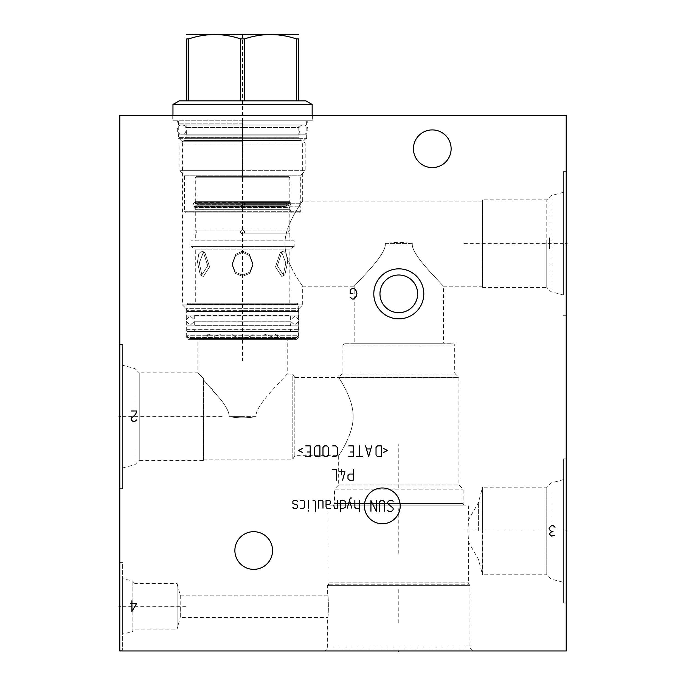 <?xml version="1.0" encoding="UTF-8"?>
<svg xmlns="http://www.w3.org/2000/svg" width="686" height="686" viewBox="0 0 686 686"><rect width="100%" height="100%" fill="white"/><g stroke="black" fill="none" stroke-linecap="round" stroke-linejoin="round"><path stroke-width="0.51" stroke-dasharray="3.43 2.57" d="M119.793 115.282L566.207 115.282L566.207 650.971L119.793 650.971L119.793 115.282M242.561 115.282L172.743 115.282L242.561 115.282M119.793 562.4L119.793 650.251L119.793 562.4L122.657 562.4L122.657 650.251L122.657 562.4M119.793 344.552L119.793 488.655L119.793 344.552L122.657 344.552L122.657 488.655L122.657 344.552M566.207 530.973L566.207 458.925L566.207 603.02L566.207 530.973L565.47 530.973L566.207 530.973M566.207 243.667L566.207 171.611L566.207 315.714L566.207 243.667L565.47 243.667L566.207 243.667M234.878 550.524A18.839 18.839 0 0 1 253.717 531.684A18.839 18.839 0 0 1 272.556 550.524A18.839 18.839 0 0 1 253.717 569.363A18.839 18.839 0 0 1 234.878 550.524M413.444 148.759A18.839 18.839 0 0 1 432.283 129.92A18.839 18.839 0 0 1 451.122 148.759A18.839 18.839 0 0 1 432.283 167.598A18.839 18.839 0 0 1 413.444 148.759M324.872 650.971L472.723 650.971L324.872 650.971L326.836 649.007L470.768 649.007L326.836 649.007A2.77 2.77 0 0 0 327.642 647.052L327.642 617.486C328.603 618.172 328.603 594.479 327.642 595.165L327.642 585.347L469.961 585.347L469.43 584.815L328.174 584.815L469.43 584.815A2.77 2.77 0 0 1 468.615 582.86L468.615 542.283L467.895 530.973L468.615 505.882L328.98 505.882L468.615 505.882M472.723 650.971L470.768 649.007A2.77 2.77 0 0 1 469.961 647.052L469.961 585.347L327.642 585.347L328.174 584.815A2.77 2.77 0 0 0 328.98 582.86L328.98 505.882M180.289 595.165L327.642 595.165C328.603 594.479 328.603 618.172 327.642 617.486L180.289 617.486L180.289 606.33L180.144 617.734L180.144 606.33L180.144 617.734L177.117 629.053L177.117 583.606L180.144 594.925L180.144 606.33L180.289 595.165M478.365 530.973L478.365 502.787L478.365 530.973M563.343 479.634L551.03 482.935L551.03 530.973L551.03 482.935L546.785 487.18L482.55 487.18L482.55 530.973L482.55 487.18L478.365 502.787L468.615 519.671L467.895 530.973L468.615 542.283L478.365 559.159L482.55 574.765L482.55 530.973L482.55 574.765L546.785 574.765L546.785 487.18L546.785 574.765L551.03 579.01L551.03 530.973L551.03 579.01L563.343 582.311L563.343 479.634L563.343 582.311M333.182 505.882L464.422 505.882L463.084 503.567L463.084 489.101L458.934 484.951L458.934 377.497L455.504 374.067L342.1 374.067L455.504 374.067A2.77 2.77 0 0 1 454.689 372.112L454.689 344.998L342.914 344.998L454.689 344.998L452.906 343.214L344.698 343.214L342.914 344.998L342.914 372.112A2.77 2.77 0 0 1 342.1 374.067L338.67 377.497L458.934 377.497L338.67 377.54C337.143 375.293 353.264 397.691 353.076 415.587C354.413 433.689 337.143 458.051 338.67 455.667C337.143 457.922 353.264 435.516 353.076 417.62C354.413 399.518 337.143 375.156 338.67 377.54L294.834 377.54L294.834 455.667L338.67 455.667L338.67 484.951L458.934 484.951L338.67 484.951L334.519 489.101L463.084 489.101L334.519 489.101L334.519 503.567L463.084 503.567L334.519 503.567L333.182 505.882L464.422 505.882M294.834 455.667L294.834 377.54L292.828 374.059L292.828 459.148L294.834 455.667M344.698 343.214L452.906 343.214M354.156 343.214L443.448 343.214L354.156 343.214L354.156 286.208L367.713 271.647C380.19 257.936 386.046 248.606 385.258 243.667L412.337 243.667C411.557 248.606 417.405 257.936 429.89 271.647L443.448 286.208L443.448 343.214M417.594 295.16L417.594 292.528M417.457 291.207L417.225 289.895M416.891 288.592L416.471 287.297M415.313 284.784L414.593 283.575M413.778 282.409L412.869 281.311M411.874 280.282L410.82 279.331M408.513 277.693L407.287 277.024M406.026 276.441L404.749 275.969M403.445 275.583L402.476 275.369M402.125 275.3L400.804 275.112M399.466 275.017L398.137 275.017M396.8 275.112L395.479 275.3M395.145 275.36L394.158 275.583M392.855 275.969L391.569 276.441M390.317 277.024L389.091 277.701M386.784 279.331L385.721 280.282M384.735 281.311L383.826 282.409M383.011 283.575L382.282 284.784M381.133 287.297L380.713 288.592M380.378 289.895L380.147 291.207M380.01 292.528L380.01 295.16M380.147 296.481L380.378 297.793M380.713 299.096L381.133 300.382M382.282 302.903L383.011 304.112M383.826 305.27L384.735 306.368M385.721 307.405L386.784 308.348M389.091 309.986L390.317 310.664M391.569 311.238L392.855 311.718M394.158 312.096L395.127 312.319M395.479 312.387L396.8 312.576M398.137 312.67L399.466 312.67M400.804 312.576L402.125 312.387M402.468 312.319L403.445 312.096M404.749 311.718L406.026 311.238M407.287 310.664L408.513 309.986M410.82 308.348L411.883 307.405M412.869 306.368L413.778 305.27M414.593 304.112L415.313 302.903M416.471 300.382L416.891 299.096M417.225 297.793L417.457 296.481M563.343 295.006L563.343 243.667L563.343 295.006L551.03 291.704L551.03 195.63L551.03 291.704L546.785 287.46L546.785 243.667L546.785 287.46L482.55 287.46L482.55 199.875L482.55 287.46L482.215 243.667L482.215 286.208L443.448 286.208L429.89 271.656C417.414 257.945 411.557 248.615 412.337 243.667C403.317 242.029 394.287 242.029 385.258 243.667C386.046 248.615 380.19 257.945 367.713 271.647L354.156 286.208L302.689 286.208L302.689 304.91L242.561 304.91L302.689 304.91L299.259 308.34L185.855 308.34L299.259 308.34L298.444 310.304L242.561 310.304L298.444 310.304L298.444 337.589L186.669 337.589L298.444 337.589L296.661 339.373L242.561 339.373L296.661 339.373M285.05 243.667C283.978 261.949 304.241 288.446 302.68 286.191C305.356 289.818 284.158 262.952 285.05 243.667C283.978 261.949 304.241 288.446 302.68 286.191C305.356 289.818 284.158 262.952 285.05 243.667C283.978 225.377 304.241 198.88 302.68 201.135C305.356 197.517 284.158 224.373 285.05 243.667C283.978 225.377 304.241 198.88 302.68 201.135C305.356 197.517 284.158 224.373 285.05 243.667M385.258 243.667L412.337 243.667C403.317 242.029 394.287 242.029 385.258 243.667M482.215 243.667L482.215 201.127L482.215 243.667M242.561 141.753L182.425 141.753L242.561 141.753M242.561 304.91L182.425 304.91L242.561 304.91M242.561 137.603L178.274 137.603L242.561 137.603M242.561 123.137L178.274 123.137L242.561 123.137M242.561 120.813L312.379 120.813L172.743 120.813L312.156 120.813L242.561 120.813L242.561 182.236M242.561 339.373L188.453 339.373L287.202 339.373L242.561 339.373L242.561 360.973M203.45 378.475L203.785 380.276C208.827 385.335 215.181 392.666 222.839 402.27C227.358 408.667 229.416 413.452 229.021 416.608L242.561 416.608L229.021 416.608C229.57 413.246 226.963 407.741 221.218 400.11L203.785 380.276L203.45 378.475L197.911 372.815L203.45 378.475L203.45 460.4L203.45 378.475M122.657 365.269L122.657 467.938L122.657 365.269L134.971 368.571L139.215 372.815L139.215 460.4L203.45 460.4L203.785 380.276L203.785 459.148L292.828 459.148L292.828 374.059L287.202 374.059L273.577 388.696C261.126 402.382 255.295 411.686 256.101 416.608C247.071 418.237 238.042 418.237 229.021 416.608C238.042 418.237 247.071 418.237 256.101 416.608L242.561 416.608L256.101 416.608C255.295 411.686 261.126 402.382 273.577 388.696L287.202 374.059L287.202 339.373M122.657 467.938L134.971 464.636L134.971 368.571L134.971 464.636L139.215 460.4L139.215 372.815L197.911 372.815L197.911 339.373M119.793 488.655L122.657 488.655M546.785 243.667L546.785 199.875L546.785 243.667M563.343 243.667L563.343 171.611L563.343 243.667L462.09 243.667M563.343 530.973L563.343 603.02L563.343 458.925L563.343 530.973L462.09 530.973M177.117 583.606L177.117 629.053L134.971 629.053L134.971 583.606L177.117 583.606M134.971 583.606L134.971 629.053L132.115 631.9L132.115 580.75L134.971 583.606M132.115 580.75L132.115 631.9L122.657 633.915L122.657 578.735L132.115 580.75M122.657 578.735L122.657 633.915M119.793 650.251L122.657 650.251M185.554 212.866L242.561 212.866L185.554 212.866L184.388 211.7L242.561 211.7L184.388 211.7L184.388 175.187L300.725 175.187L184.388 175.187L179.929 170.72L242.561 170.72L179.929 170.72L179.929 142.928L305.193 142.928L179.929 142.928L184.217 140.459L300.905 140.459L184.217 140.459L186.309 137.989L242.561 137.989L186.309 137.775L298.804 137.775L186.309 137.775A0.892 0.892 0 0 1 185.417 138.666L299.696 138.666L185.417 138.666M300.725 203.219L299.225 203.219L299.225 206.795L300.725 206.795L299.225 206.795L299.225 203.219L300.725 203.219L300.725 175.187L305.193 170.72L242.561 170.72L305.193 170.72L305.193 142.928L300.905 140.459L298.804 137.989L242.561 137.989L298.804 137.775A0.892 0.892 0 0 0 299.696 138.666M178.454 138.666L306.659 138.666L178.454 138.666L178.454 134.207L306.659 134.207L178.454 134.207M306.659 138.666L306.659 134.207M185.417 134.207L299.696 134.207L185.417 134.207A0.892 0.892 0 0 1 186.309 135.099L298.804 135.099L186.309 135.099L186.309 127.51L242.561 127.51L186.309 127.51C187.072 127.133 186.24 126.293 183.814 125.006L301.308 125.006L183.814 125.006M299.696 134.207A0.892 0.892 0 0 0 298.804 135.099L298.804 127.51L242.561 127.51L298.804 127.51C298.084 127.081 298.916 126.25 301.308 125.006M242.561 125.006L178.497 125.006L242.561 125.006M312.156 104.478L172.966 104.478M240.537 38.888L240.537 100.842L188.779 100.842L296.343 100.842L244.576 100.842L244.576 38.888L240.537 38.888C223.284 33.134 206.032 33.134 188.779 38.888L186.755 38.888L186.755 100.842L179.26 100.842M296.343 38.888L296.343 100.842L298.359 100.842L298.359 38.888L296.343 38.888C279.091 33.134 261.829 33.134 244.576 38.888M305.862 100.842L298.359 100.842M297.913 34.3L187.201 34.3M240.537 100.842L188.779 100.842L188.779 38.888M188.779 100.842L186.755 100.842M296.343 100.842L244.576 100.842M242.561 212.866L299.568 212.866L242.561 212.866M193.804 212.866L291.31 212.866L193.804 212.866L195.107 209.29L194.524 206.409A1.964 1.964 0 0 1 194.524 202.713L195.107 201.701L195.107 177.777L290.015 177.777L195.107 177.777L196.265 176.611L288.849 176.611L290.015 177.777L290.015 201.701L195.107 201.701L290.015 201.701L290.598 202.713L194.524 202.713L290.598 202.713A1.964 1.964 0 0 1 291.361 203.219L286.251 203.219C287.417 204.445 287.1 205.508 285.29 206.409L285.016 206.795L285.29 206.409C287.1 205.508 287.417 204.445 286.251 203.219L291.361 203.219M242.561 211.7L300.725 211.7L242.561 211.7M299.225 203.219L286.251 203.219L299.225 203.219M299.225 206.795L285.016 206.795L299.225 206.795M285.29 206.409L194.524 206.409L285.29 206.409M291.31 212.866L290.015 209.29L195.107 209.29L290.015 209.29L290.015 207.421L195.107 207.421L290.015 207.421L290.375 206.795M288.849 176.611L196.265 176.611M196.445 176.611L288.669 176.611L196.445 176.611L195.287 177.777L289.835 177.777L195.287 177.777L195.287 202.164L241.772 202.164L240.512 204.557L241.249 205.757L242.561 206.212C239.86 204.805 239.86 203.408 242.561 202.018L241.772 202.164M288.669 176.611L289.835 177.777L289.835 202.164L195.287 202.164L196.968 204.359L288.154 204.359A1.964 1.964 0 0 0 289.02 205.757L195.733 205.809L289.389 205.809A1.252 1.252 0 0 1 289.02 205.757M243.341 202.164L242.561 202.018C245.254 203.416 245.254 204.814 242.561 206.212L243.864 205.757L244.61 204.557L243.341 202.164L289.835 202.164C287.631 203.468 287.631 204.762 289.835 206.057L289.835 230.024L195.287 230.024L289.835 230.024C287.631 231.319 287.631 232.614 289.835 233.917L243.341 233.917C244.876 232.623 244.876 231.319 243.341 230.024M243.341 206.057L195.287 206.057L195.287 230.024C197.482 231.319 197.482 232.614 195.287 233.917L195.287 240.812L289.835 240.812L195.287 240.812M241.249 205.757L195.287 206.057L241.772 206.057M241.772 230.024C240.246 231.319 240.246 232.614 241.772 233.917L242.561 234.072C239.86 232.657 239.86 231.259 242.561 229.87C245.254 231.268 245.254 232.665 242.561 234.072L243.341 233.917M241.772 233.917L289.835 233.917L289.835 240.812M294.165 240.812L190.957 240.812L294.165 240.812L294.165 246.608L190.957 246.608L190.957 240.812M294.165 246.608L190.957 246.608L195.287 249.112L289.835 249.112L294.165 246.608M289.835 303.212L289.835 249.112L195.287 249.112L195.287 303.212L289.835 303.212L195.287 303.212M201.615 275.189L200.243 274.769L197.448 261.82L198.854 253.691L201.615 251.067L203.142 251.59L207.755 265.782L201.615 275.189L207.755 265.782L203.142 251.59L201.615 251.067L198.854 253.691L197.448 261.82L200.243 274.769L201.615 275.189M242.561 275.189L235.281 272.11L232.108 263.801L235.71 254.309L242.561 251.067L249.412 254.309L253.005 263.801L249.833 272.11L242.561 275.189L249.833 272.11L253.005 263.801L249.412 254.309L242.561 251.067L235.71 254.309L232.108 263.801L235.281 272.11L242.561 275.189M283.498 275.189L277.367 265.782L281.972 251.59L283.498 251.067L286.259 253.691L287.666 261.82L284.87 274.769L283.498 275.189L284.87 274.769L287.666 261.82L286.259 253.691L283.498 251.067L281.972 251.59L277.367 265.782L283.498 275.189M297.064 303.212L188.05 303.212L297.064 303.212L298.221 304.378L186.892 304.378L298.221 304.378L298.221 311.521L186.866 311.521L298.247 311.521L298.247 315.98L186.866 315.98L186.866 311.521M188.05 303.212L186.892 304.378L186.892 311.521M298.247 315.98L186.866 315.98M291.284 315.98L193.829 315.98L291.284 315.98A0.892 0.892 0 0 1 290.435 315.371L194.678 315.371A0.892 0.892 0 0 1 193.829 315.98M194.678 315.371L194.678 319.942L290.435 319.942L194.678 319.942L190.125 315.98L185.529 320.585L190.125 325.181L194.678 321.22L290.435 321.22L294.989 325.181L299.585 320.585L294.989 315.98L290.435 319.942L290.435 315.371L194.678 315.371M290.435 321.22L194.678 321.22L194.678 325.79L290.435 325.79L194.678 325.79A0.892 0.892 0 0 0 193.829 325.181L291.284 325.181A0.892 0.892 0 0 0 290.435 325.79L290.435 321.22M291.284 325.181L193.829 325.181M298.247 325.181L186.866 325.181L298.247 325.181L298.247 329.64L186.866 329.64L186.866 325.181M298.247 329.64L186.866 329.64M291.284 329.64L193.829 329.64L291.284 329.64A0.892 0.892 0 0 1 290.435 329.031L194.678 329.031A0.892 0.892 0 0 1 193.829 329.64M290.435 329.031L290.435 331.518L194.678 331.518L194.678 329.031L290.435 329.031M290.435 331.518L194.678 331.518M298.221 331.518L186.892 331.518L298.221 331.518L298.221 335.711L186.892 335.711L186.892 331.518M295.46 338.481L298.221 335.711L186.892 335.711L189.662 338.481L295.46 338.481L189.662 338.481M283.001 338.481L202.113 338.481L283.001 338.481L274.692 334.022L277.881 334.022L275.275 334.022M202.113 338.481L209.847 334.022M210.431 334.022L207.232 337.058L211.399 337.366L221.175 334.022L207.232 334.022L231.808 334.022L221.175 334.022L211.399 337.366L207.232 337.058L210.431 334.022L207.232 334.022L210.431 334.022M231.808 334.022C234.561 338.91 250.553 338.91 253.305 334.022L231.808 334.022L253.305 334.022C250.553 338.91 234.561 338.91 231.808 334.022M263.939 334.022L273.714 337.366L277.881 337.058L274.692 334.022L277.881 337.058L273.714 337.366L263.939 334.022L277.881 334.022L263.939 334.022M242.561 276.389L235.281 273.32L232.108 265.036L235.624 255.612L242.561 252.268L249.49 255.621L253.005 265.036L249.833 273.32L242.561 276.389L249.833 273.32L253.005 265.036L249.49 255.612L242.561 252.268L235.624 255.621L232.108 265.036L235.281 273.32L242.561 276.389M203.416 276.389L202.044 275.969L199.3 262.927L203.416 252.268L204.942 252.791L209.607 266.863L203.416 276.389L209.607 266.871L204.942 252.791L203.416 252.268L199.3 262.927L202.044 275.969L203.416 276.389M281.697 276.389L275.506 266.871L280.171 252.791L281.697 252.268L285.822 262.927L283.069 275.969L281.697 276.389L283.069 275.969L285.822 262.927L281.697 252.268L280.171 252.791L275.506 266.863L281.697 276.389M244.645 204.359L287.931 204.359A1.964 1.955 90 0 0 288.797 205.757L243.864 205.757M240.477 204.359L196.968 204.359L195.733 203.313L289.158 203.313A1.252 1.243 -90 0 1 290.401 204.557A1.252 1.243 -90 0 1 288.797 205.757M287.931 204.359A1.252 1.243 -90 0 1 289.158 203.313M288.154 204.359A1.252 1.252 0 0 1 290.632 204.557A1.252 1.252 0 0 1 289.389 205.809M303.401 134.207C309.335 134.49 309.335 124.723 303.401 125.006L181.713 125.006C187.647 124.723 187.647 134.49 181.713 134.207C175.779 134.49 175.779 124.723 181.713 125.006L303.401 125.006C297.475 124.723 297.475 134.49 303.401 134.207L181.713 134.207L303.401 134.207M398.798 650.234L398.798 650.971L398.798 650.234M398.798 488.089L398.798 444.459M398.798 553.293L398.798 508.652M398.798 623.068L398.798 589.583M566.207 533.742L566.207 528.203L566.207 533.742M120.53 606.33L119.793 606.33L120.53 606.33M122.657 606.33L186.729 606.33M120.53 416.608L119.793 416.608M122.657 416.608L223.91 416.608M242.561 114.545L242.561 116.011L242.561 114.545M132.741 115.282L136.317 115.282M242.561 34.3L242.561 338.481M469.961 647.052L327.642 647.052L469.961 647.052M328.98 582.86L468.615 582.86L328.98 582.86M454.689 372.112L342.914 372.112L454.689 372.112M242.561 310.304L186.669 310.304L242.561 310.304M563.343 192.329L551.03 195.63L546.785 199.875L482.55 199.875L482.215 201.127L302.689 201.127L302.689 141.753L306.839 137.603L306.839 123.137L308.177 120.813M176.937 120.813L178.274 123.137L178.274 137.603L182.425 141.753L182.425 304.91L185.855 308.34L186.669 310.304L186.669 337.589L188.453 339.373M312.379 115.282L312.379 120.813M172.743 115.282L172.743 120.813M566.207 315.714L563.343 315.714M566.207 171.611L563.343 171.611M566.207 603.02L563.343 603.02M566.207 458.925L563.343 458.925M178.497 125.006L178.497 120.813M306.616 125.006L306.616 120.813M172.966 120.813L172.966 115.282M312.156 120.813L312.156 115.282M299.568 212.866L300.725 211.7L300.725 206.795M190.125 325.181L294.989 325.181L190.125 325.181M294.989 315.98L190.125 315.98L294.989 315.98M277.881 334.022L277.881 337.058L277.881 334.022M207.232 334.022L207.232 337.058L207.232 334.022M232.108 265.036L232.108 263.801L232.108 265.036M253.005 265.036L253.005 263.801L253.005 265.036M202.044 275.969L200.243 274.769L202.044 275.969M204.942 252.791L203.142 251.59L204.942 252.791M280.171 252.791L281.972 251.59L280.171 252.791M283.069 275.969L284.87 274.769L283.069 275.969M289.158 205.809L195.733 205.809L194.481 204.557L195.733 203.313L289.389 203.313"/><path stroke-width="1.03" d="M566.207 115.282L119.793 115.282L119.793 650.971L566.207 650.971L566.207 115.282M373.801 293.84A24.996 24.996 0 0 1 398.798 268.843A24.996 24.996 0 0 1 423.802 293.84A24.996 24.996 0 0 1 398.798 318.844A24.996 24.996 0 0 1 373.801 293.84M234.878 550.524A18.839 18.839 0 0 1 253.717 531.684A18.839 18.839 0 0 1 272.556 550.524A18.839 18.839 0 0 1 253.717 569.363A18.839 18.839 0 0 1 234.878 550.524M413.444 148.759A18.839 18.839 0 0 1 432.283 129.92A18.839 18.839 0 0 1 451.122 148.759A18.839 18.839 0 0 1 432.283 167.598A18.839 18.839 0 0 1 413.444 148.759M417.594 292.528L417.457 291.207M417.225 289.895L416.891 288.592M416.471 287.297L416.05 286.268M415.939 286.028L415.313 284.784M414.593 283.575L413.778 282.409M412.869 281.311L411.874 280.282M410.82 279.331L410.022 278.705M409.688 278.465L408.513 277.693M407.287 277.024L406.026 276.441M404.749 275.969L403.445 275.583M400.804 275.112L399.466 275.017M398.137 275.017L396.8 275.112M394.158 275.583L392.855 275.969M391.569 276.441L390.317 277.024M389.091 277.701L387.916 278.465M387.556 278.722L386.784 279.331M385.721 280.282L384.735 281.311M383.826 282.409L383.011 283.575M382.282 284.784L381.656 286.028M381.545 286.294L381.133 287.297M380.713 288.592L380.378 289.895M380.147 291.207L380.01 292.528M380.01 295.16L380.147 296.481M380.378 297.793L380.713 299.096M381.133 300.382L381.553 301.411M381.656 301.66L382.282 302.903M383.011 304.112L383.826 305.27M384.735 306.368L385.721 307.405M386.784 308.348L387.581 308.974M387.916 309.215L389.091 309.986M390.317 310.664L391.569 311.238M392.855 311.718L394.158 312.096M396.8 312.576L398.137 312.67M399.466 312.67L400.804 312.576M403.445 312.096L404.749 311.718M406.026 311.238L407.287 310.664M408.513 309.986L409.688 309.215M410.039 308.957L410.82 308.348M411.883 307.405L412.869 306.368M413.778 305.27L414.593 304.112M415.313 302.903L415.939 301.66M416.059 301.386L416.471 300.382M416.891 299.096L417.225 297.793M417.457 296.481L417.594 295.16M379.967 293.84A18.839 18.839 0 0 1 398.798 275A18.839 18.839 0 0 1 417.637 293.84A18.839 18.839 0 0 1 398.798 312.679A18.839 18.839 0 0 1 379.967 293.84M172.966 115.282L172.966 104.478L312.156 104.478L312.156 115.282M298.359 100.842L240.537 100.842L240.537 38.888L244.576 38.888C261.829 33.134 279.091 33.134 296.343 38.888L298.359 38.888C298.359 33.134 298.359 33.134 298.359 38.888C298.359 33.134 298.359 33.134 298.359 38.888L298.359 100.842L305.862 100.842L312.156 104.478M244.576 100.842L244.576 38.888M296.343 100.842L296.343 38.888M172.966 104.478L179.26 100.842L186.755 100.842L186.755 38.888C186.755 33.134 186.755 33.134 186.755 38.888C186.755 33.134 186.755 33.134 186.755 38.888L188.779 38.888C206.032 33.134 223.284 33.134 240.537 38.888M186.755 34.557L298.359 34.557M186.755 100.842L240.537 100.842M188.779 100.842L188.779 38.888M398.798 650.971L398.798 651.7L398.798 650.971M566.207 530.973L566.936 530.973L566.207 530.973M566.207 243.667L566.936 243.667L566.207 243.667M382.316 523.778A17.896 17.896 0 0 0 400.212 505.882A17.896 17.896 0 0 0 382.316 487.995A17.896 17.896 0 0 0 364.429 505.882A17.896 17.896 0 0 0 382.316 523.778M387.77 510.478L388.533 511.242L391.595 511.242L393.129 509.715L393.129 508.18L387.77 503.593L387.77 502.058L389.296 500.531L392.358 500.531L393.129 501.295M379.349 511.242L379.349 502.058L380.884 500.531L383.174 500.531L384.709 502.058L384.709 511.242M376.288 500.531L376.288 511.242L370.929 500.531L370.929 511.242M359.455 500.531L359.455 511.242M354.859 500.531L354.859 507.417L355.631 508.18L359.455 508.18M351.798 497.976L350.272 497.976L347.21 508.18M351.798 508.18L349.508 500.531M340.573 508.18L343.635 508.18L345.169 507.417L345.169 501.295L343.635 500.531L340.573 500.531L340.573 511.242M333.945 505.882L334.451 508.18L337.512 508.18L337.512 500.531M326.039 504.356L329.1 504.356L330.626 503.593L330.626 501.295L329.1 500.531L326.039 500.531L326.039 506.654L326.802 508.18L330.626 508.18M322.977 508.18L322.977 501.295L322.214 500.531L318.381 500.531L318.381 508.18M315.32 511.242L315.32 501.295L314.557 500.531L313.03 500.531M308.434 500.531L308.434 508.18M308.434 510.478L308.177 511.242L308.434 510.478M300.528 508.18L303.589 508.18L304.352 507.417L304.352 501.295L303.589 500.531L300.528 500.531M297.467 501.295L296.704 500.531L293.642 500.531L292.871 501.295L292.871 503.593L297.467 505.119L297.467 507.417L296.704 508.18L293.642 508.18L292.871 507.417M353.333 474.052L349.508 474.052L347.974 475.578L347.974 478.639L349.508 480.174L353.333 480.174L353.333 469.456M341.345 469.456L341.345 474.815M342.614 480.174L344.912 471.754L339.553 471.754M336.492 480.174L336.492 469.456L332.667 469.456M383.431 452.52L387.513 450.479L383.431 448.438M381.39 445.891L377.566 445.891L376.031 447.418L376.031 455.075L377.566 456.602L381.39 456.602L381.39 445.891M365.578 445.891L368.639 456.602L371.701 445.891M370.68 448.953L366.598 448.953M359.455 445.891L359.455 456.602M362.517 456.602L356.394 456.602M348.737 456.602L353.333 456.602L353.333 445.891L348.737 445.891M350.272 452.014L353.333 452.014M332.667 456.602L335.728 456.602L337.263 455.075L337.263 447.418L335.728 445.891L332.667 445.891M328.328 447.418L326.802 445.891L324.504 445.891L322.977 447.418L322.977 455.075L324.504 456.602L326.802 456.602L328.328 455.075L328.328 447.418M319.916 445.891L316.092 445.891L314.557 447.418L314.557 455.075L316.092 456.602L319.916 456.602L319.916 445.891M305.63 456.602L310.218 456.602L310.218 445.891L305.63 445.891M307.156 452.014L310.218 452.014M302.569 448.438L298.487 450.479L302.569 452.52M131.892 600.79L131.892 611.509L136.583 603.474L130.554 603.474M131.223 410.983L136.583 410.983L135.914 413.658L134.576 415.442L131.223 418.126L131.223 419.909L133.23 421.693L134.576 421.693L136.583 419.909M555.043 527.225L553.036 525.442L551.698 525.442L549.014 528.117L549.683 529.901L551.698 531.684L549.683 533.476L549.683 534.368L551.698 536.152L554.374 535.26M553.036 531.684L551.698 531.684M549.683 248.752L549.683 238.042M350.229 297.235L352.244 299.019L353.582 299.019L356.257 296.343L356.926 293.659L356.257 290.984L354.919 289.2L353.582 288.309L350.898 289.2L350.229 290.092L350.229 293.659L352.913 293.659M119.793 606.33L119.064 606.33L119.793 606.33M119.793 416.608L119.064 416.608"/></g></svg>
